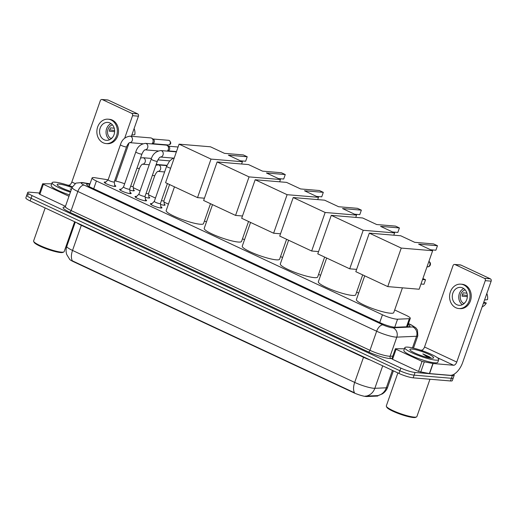 <?xml version="1.0" encoding="UTF-8"?>
<svg xmlns="http://www.w3.org/2000/svg" width="517" height="517" viewBox="0 0 517 517"><rect width="100%" height="100%" fill="white"/><g stroke="black" fill="none" stroke-linecap="round" stroke-linejoin="round"><path stroke-width="0.78" d="M164.322 204.254A5.758 0.931 -160.7 0 1 165.065 205.055A5.758 0.931 -160.7 0 1 164.076 205.23A5.758 0.931 -160.7 0 1 160.541 204.435M148.941 197.055A5.758 0.931 -160.7 0 1 149.678 197.862A5.758 0.931 -160.7 0 1 148.689 198.037A5.758 0.931 -160.7 0 1 145.154 197.236M133.554 189.862A5.758 0.931 -160.7 0 1 134.291 190.663A5.758 0.931 -160.7 0 1 133.302 190.838A5.758 0.931 -160.7 0 1 129.767 190.043M160.858 206.787A6.12 0.989 -160.7 0 1 161.963 207.84A6.12 0.989 -160.7 0 1 160.91 208.028A6.12 0.989 -160.7 0 1 154.273 206.154A6.12 0.989 -160.7 0 1 150.402 203.795A6.12 0.989 -160.7 0 1 151.455 203.608A6.12 0.989 -160.7 0 1 151.92 203.659M145.471 199.594A6.12 0.989 -160.7 0 1 146.576 200.641A6.12 0.989 -160.7 0 1 145.523 200.829A6.12 0.989 -160.7 0 1 138.892 198.961A6.12 0.989 -160.7 0 1 135.021 196.596A6.12 0.989 -160.7 0 1 136.068 196.408A6.12 0.989 -160.7 0 1 136.533 196.466M130.084 192.395A6.12 0.989 -160.7 0 1 131.189 193.448A6.12 0.989 -160.7 0 1 130.135 193.636A6.12 0.989 -160.7 0 1 123.505 191.762A6.12 0.989 -160.7 0 1 119.634 189.403A6.12 0.989 -160.7 0 1 120.681 189.216A6.12 0.989 -160.7 0 1 121.152 189.267M114.696 185.202A6.12 0.989 -160.7 0 1 115.802 186.249A6.12 0.989 -160.7 0 1 114.755 186.437A6.12 0.989 -160.7 0 1 108.118 184.569A6.12 0.989 -160.7 0 1 104.247 182.204A6.12 0.989 -160.7 0 1 105.3 182.016A6.12 0.989 -160.7 0 1 105.765 182.068M108.105 179.826L95.109 177.738A10.792 1.745 19.3 0 0 93.958 177.596A10.792 1.745 19.3 0 0 92.104 177.926A10.792 1.745 19.3 0 0 96.401 180.995L382.451 314.788A10.792 1.745 19.3 0 0 397.567 319.202L409.341 318.692A10.792 1.745 19.3 0 0 410.298 318.33A10.792 1.745 19.3 0 0 406 315.26L394.678 309.967M69.569 259.256A9.713 1.57 19.3 0 0 73.336 261.621L353.279 392.558A9.713 1.57 19.3 0 0 366.883 396.533L377.19 396.087A9.713 1.57 19.3 0 0 378.05 395.763L378.121 395.557M124.649 183.8A10.792 1.745 19.3 0 0 114.722 180.892L114.632 180.872M358.656 293.113L356.633 292.17M320.611 275.322L318.582 274.372M282.56 257.524L280.537 256.581M244.509 239.726L242.486 238.783M206.464 221.935L204.441 220.985M168.413 204.137L164.038 202.089M155.462 198.076L148.65 194.89M140.075 190.883L133.263 187.697M138.853 194.25A5.758 0.931 -160.7 0 1 138.815 194.056A5.758 0.931 -160.7 0 1 139.015 193.907M154.234 201.443A5.758 0.931 -160.7 0 1 154.202 201.255A5.758 0.931 -160.7 0 1 154.402 201.107M123.466 187.051A5.758 0.931 -160.7 0 1 123.427 186.857A5.758 0.931 -160.7 0 1 123.628 186.715M69.724 259.411L66.738 254.538C65.846 251.805 65.866 249.071 66.796 246.338A14.386 2.327 19.3 0 0 72.529 250.435A12.589 6.585 115.1 0 0 72.38 260.839L354.546 392.81A12.589 6.585 -64.9 0 1 354.694 382.412A14.386 2.327 19.3 0 0 373.649 388.267A14.386 2.327 19.3 0 0 374.844 388.299L386.328 387.802A14.386 2.327 19.3 0 0 387.608 387.323L393.379 370.825M453.693 374.418A10.792 1.745 -160.7 0 1 454.191 375.271L453.254 377.953A10.792 1.745 -160.7 0 1 451.399 378.282L414.123 375.148A10.792 1.745 -160.7 0 1 399.906 370.76L31.085 198.257A10.792 1.745 -160.7 0 1 26.787 195.187L25.85 197.862A10.792 1.745 -160.7 0 0 30.148 200.939L398.969 373.442A10.792 1.745 -160.7 0 0 413.186 377.83L450.462 380.958A10.792 1.745 -160.7 0 0 452.317 380.628L453.254 377.953A10.792 1.745 -160.7 0 1 451.399 378.282L414.123 375.148A10.792 1.745 -160.7 0 1 399.906 370.76L31.085 198.257A10.792 1.745 -160.7 0 1 26.787 195.187A10.792 1.745 -160.7 0 1 28.642 194.857M365.306 396.132L377.778 395.595A12.589 11.523 -92.5 0 0 386.328 387.802L392.429 370.379M89.887 184.265L89.68 184.233A10.792 1.745 19.3 0 0 88.53 184.084A10.792 1.745 19.3 0 0 86.675 184.414A10.792 1.745 19.3 0 0 90.979 187.49L380.363 322.841A10.792 1.745 19.3 0 0 395.473 327.255L409.018 326.666A10.792 1.745 19.3 0 0 409.975 326.311A10.792 1.745 19.3 0 0 408.133 324.514M454.191 375.271A10.792 1.745 -160.7 0 1 452.336 375.601L415.061 372.473A10.792 1.745 -160.7 0 1 400.843 368.078L32.028 195.575A10.792 1.745 -160.7 0 1 27.724 192.505A10.792 1.745 -160.7 0 1 29.579 192.175L39.421 193.003M68.981 196.266L43.37 184.291L39.848 194.34L39.13 193.83L42.652 183.781L43.37 184.291M65.459 206.322L39.848 194.34M101.875 99.477L107.762 99.975A1.797 1.506 94.8 0 1 108.202 100.091L102.314 99.594A1.797 1.506 -85.2 0 0 100.337 100.621L71.831 182.036A3.6 1.881 -64.9 0 1 68.69 185.222L67.662 185.131M137.638 113.856A1.797 1.506 94.8 0 1 138.44 116.183L132.552 115.692A1.797 1.506 -85.2 0 0 131.751 113.365L137.638 113.856L108.202 100.091M115.718 181.073L129.05 142.996M131.402 136.281L138.44 116.183M131.751 113.365L102.314 99.594M132.552 115.692L124.662 138.226M51.713 183.793L42.652 183.781M110.037 123.001A8.996 7.529 -85.2 0 0 107.859 122.413A8.996 7.529 -85.2 0 0 99.8 129.412A8.996 7.529 -85.2 0 0 104.169 139.752A8.996 7.529 -85.2 0 0 106.353 140.333A8.996 7.529 -85.2 0 0 114.406 133.334A8.996 7.529 -85.2 0 0 110.037 123.001M111.019 123.563A8.996 7.529 -85.2 0 0 106.075 131.286A8.996 7.529 -85.2 0 0 109.662 139.732M114.225 128.184L110.554 127.873A7.193 6.023 94.8 0 0 109.378 131.228L114.625 131.667M112.086 137.936L111.685 137.903A7.193 6.023 94.8 0 0 111.924 138.104M112.48 124.894A7.193 6.023 -85.2 0 0 107.581 131.357A7.193 6.023 -85.2 0 0 111.233 138.621A7.193 6.023 -85.2 0 0 111.323 138.659M106.082 143.564L107.258 143.661A12.227 10.237 -85.2 0 0 118.212 134.142A12.227 10.237 -85.2 0 0 112.267 120.08A12.227 10.237 -85.2 0 0 109.307 119.285L108.124 119.188A12.227 10.237 -85.2 0 0 97.17 128.707A12.227 10.237 -85.2 0 0 103.116 142.763A12.227 10.237 -85.2 0 0 106.082 143.564A12.227 10.237 -85.2 0 0 117.036 134.039A12.227 10.237 -85.2 0 0 111.09 119.983A12.227 10.237 -85.2 0 0 108.124 119.188M114.625 130.549L109.669 129.838M134.103 128.571A9.351 7.826 -85.2 0 1 134.788 134.691L131.848 135.015M74.635 221.741L64.16 251.65A16.189 2.617 -160.7 0 1 63.811 251.979L62.912 252.399A15.465 2.501 -160.7 0 1 60.592 252.554A15.465 2.501 -160.7 0 1 44.979 248.283A15.465 2.501 -160.7 0 1 34.109 242.311L33.67 241.426A16.189 2.617 -160.7 0 1 33.605 240.948L45.16 207.957M63.811 251.979A16.189 2.617 -160.7 0 1 61.381 252.141A16.189 2.617 -160.7 0 1 45.044 247.669A16.189 2.617 -160.7 0 1 33.67 241.426M70.402 192.195A17.985 2.908 -160.7 0 1 52.088 182.727A17.985 2.908 -160.7 0 1 55.177 182.178A17.985 2.908 -160.7 0 1 72.335 186.766M69.465 194.877A17.985 2.908 -160.7 0 1 51.151 185.409L52.088 182.727M71.391 189.384L70.138 188.912L71.327 189.565M70.7 191.361A12.589 2.036 -160.7 0 1 57.232 184.879A12.589 2.036 -160.7 0 1 59.345 184.123A12.589 2.036 -160.7 0 1 72.018 187.593M71.365 189.448L70.138 188.912M210.497 203.692L203.511 223.628A19.782 3.199 -160.7 0 1 200.118 224.236A19.782 3.199 -160.7 0 1 178.682 218.187A19.782 3.199 -160.7 0 1 166.17 210.548L174.475 186.844M228.378 155.171L247.21 156.754L243.326 154.932L224.488 153.355L210.464 146.796L179.076 144.159L211.014 159.094L242.402 161.731L228.378 155.171M240.418 160.806L245.64 161.239L247.21 156.754M242.402 161.731L241.607 164.012M211.014 159.094L197.52 197.623L204.428 198.205M197.52 197.623L165.582 182.688L179.076 144.159M248.541 221.489L241.562 241.426A19.782 3.199 -160.7 0 1 238.163 242.027A19.782 3.199 -160.7 0 1 216.726 235.985A19.782 3.199 -160.7 0 1 204.215 228.346L212.519 204.642M266.423 172.969L285.261 174.546L281.371 172.73L262.539 171.146L248.515 164.587L217.121 161.95L249.058 176.892L280.453 179.528L266.423 172.969M278.469 178.598L283.691 179.037L285.261 174.546M280.453 179.528L279.652 181.803M249.058 176.892L235.565 215.421L242.473 215.996M235.565 215.421L203.627 200.48L217.121 161.95M286.592 239.287L279.607 259.224A19.782 3.199 -160.7 0 1 276.214 259.825A19.782 3.199 -160.7 0 1 254.778 253.782A19.782 3.199 -160.7 0 1 242.266 246.144L250.571 222.433M304.474 190.76L323.312 192.343L319.422 190.527L300.584 188.944L286.56 182.385L255.172 179.748L287.109 194.689L318.498 197.32L304.474 190.76M316.52 196.395L321.736 196.835L323.312 192.343M318.498 197.32L317.703 199.601M287.109 194.689L273.616 233.212L280.524 233.794M273.616 233.212L241.678 218.277L255.172 179.748M324.637 257.078L317.658 277.015A19.782 3.199 -160.7 0 1 314.258 277.623A19.782 3.199 -160.7 0 1 292.822 271.574A19.782 3.199 -160.7 0 1 280.311 263.941L288.615 240.231M342.525 208.558L361.357 210.141L357.467 208.319L338.635 206.742L324.611 200.182L293.217 197.546L325.154 212.481L356.549 215.117L342.525 208.558M354.565 214.193L359.787 214.633L361.357 210.141M356.549 215.117L355.748 217.398M325.154 212.481L311.667 251.01L318.569 251.592M311.667 251.01L279.723 236.075L293.217 197.546M362.688 274.876L355.709 294.813A19.782 3.199 -160.7 0 1 352.31 295.42A19.782 3.199 -160.7 0 1 330.874 289.371A19.782 3.199 -160.7 0 1 318.362 281.733L326.666 258.028M380.57 226.356L399.408 227.939L395.518 226.116L376.68 224.533L362.656 217.974L331.268 215.337L363.205 230.278L394.594 232.915L380.57 226.356M392.616 231.984L397.832 232.424L399.408 227.939M394.594 232.915L393.799 235.19M363.205 230.278L349.712 268.808L356.62 269.389M349.712 268.808L317.774 253.866L331.268 215.337M402.433 287.833L393.754 312.611A19.782 3.199 -160.7 0 1 390.354 313.212A19.782 3.199 -160.7 0 1 368.918 307.169A19.782 3.199 -160.7 0 1 356.413 299.53L364.711 275.82M418.621 244.153L437.453 245.73L433.563 243.914L414.731 242.331L400.707 235.771L369.312 233.135L401.25 248.076L432.645 250.713L418.621 244.153M430.661 249.782L435.883 250.222L437.453 245.73M432.645 250.713L419.151 289.236L387.763 286.605L355.819 271.664L369.312 233.135M401.25 248.076L387.763 286.605M422.557 279.523L425.536 279.768L423.959 284.26L420.98 284.007M425.536 279.768L422.9 278.54M108.169 179.774A3.238 0.523 19.3 0 0 108.143 179.806A3.238 0.523 19.3 0 0 110.192 181.06A3.238 0.523 19.3 0 0 113.695 182.049A3.238 0.523 19.3 0 0 114.251 181.945A3.238 0.523 19.3 0 0 114.257 181.906L114.864 186.45M142.808 143.739L129.625 142.634A3.238 2.708 94.8 0 0 132.391 140.12A3.238 2.708 94.8 0 0 130.975 136.462A3.238 2.708 94.8 0 0 130.82 136.378A3.238 2.708 94.8 0 0 130.032 136.171L150.712 137.903A3.238 2.708 94.8 0 1 151.5 138.117A3.238 2.708 94.8 0 1 151.727 138.239A3.238 2.708 94.8 0 1 152.942 142.298A3.238 2.708 94.8 0 1 151.778 143.9M153.168 139.118A2.339 1.958 94.8 0 1 153.329 139.209A2.339 1.958 94.8 0 1 154.208 142.143A2.339 1.958 94.8 0 1 152.967 143.513L151.953 143.913M123.55 186.967A3.238 0.523 19.3 0 0 123.531 187.005A3.238 0.523 19.3 0 0 125.573 188.253A3.238 0.523 19.3 0 0 129.082 189.241A3.238 0.523 19.3 0 0 129.638 189.144A3.238 0.523 19.3 0 0 129.644 189.099M158.196 150.938L145.012 149.827A3.238 2.708 94.8 0 0 147.778 147.313A3.238 2.708 94.8 0 0 146.363 143.655A3.238 2.708 94.8 0 0 146.208 143.577A3.238 2.708 94.8 0 0 145.419 143.364L166.099 145.103A3.238 2.708 94.8 0 1 166.888 145.316A3.238 2.708 94.8 0 1 167.114 145.432A3.238 2.708 94.8 0 1 168.329 149.497A3.238 2.708 94.8 0 1 167.165 151.093M168.555 146.317A2.339 1.958 94.8 0 1 168.716 146.401A2.339 1.958 94.8 0 1 169.595 149.335A2.339 1.958 94.8 0 1 168.355 150.706L167.334 151.113M138.937 194.166A3.238 0.523 19.3 0 0 138.911 194.198A3.238 0.523 19.3 0 0 140.96 195.452A3.238 0.523 19.3 0 0 144.469 196.441A3.238 0.523 19.3 0 0 145.025 196.337A3.238 0.523 19.3 0 0 145.031 196.298M154.325 201.359A3.238 0.523 19.3 0 0 154.299 201.397A3.238 0.523 19.3 0 0 156.347 202.645A3.238 0.523 19.3 0 0 159.856 203.633A3.238 0.523 19.3 0 0 160.412 203.536A3.238 0.523 19.3 0 0 160.412 203.491M130.678 186.172A3.238 0.523 19.3 0 0 132.533 186.579A3.238 0.523 19.3 0 0 133.089 186.482A3.238 0.523 19.3 0 0 133.095 186.437M146.065 193.371A3.238 0.523 19.3 0 0 147.92 193.778A3.238 0.523 19.3 0 0 148.476 193.675A3.238 0.523 19.3 0 0 148.482 193.636L149.07 198.05M161.453 200.564A3.238 0.523 19.3 0 0 163.307 200.971A3.238 0.523 19.3 0 0 163.863 200.874A3.238 0.523 19.3 0 0 163.863 200.829M422.046 361.402L433.104 363.535L429.582 373.584L418.524 371.458L422.046 361.402L396.08 349.259L392.558 359.309L391.841 358.798L395.363 348.749L396.08 349.259M418.524 371.458L392.558 359.309M429.582 373.584L450.1 375.303A14.386 7.522 115.1 0 0 462.637 362.566L491.15 281.151L485.263 280.66L456.757 362.068A3.6 1.881 -64.9 0 1 453.616 365.254L433.104 363.535M454.585 264.445L460.473 264.943A1.797 1.506 94.8 0 1 460.912 265.059L455.025 264.562A1.797 1.506 -85.2 0 0 453.047 265.589L424.541 347.004A3.6 1.881 -64.9 0 1 421.4 350.19L420.373 350.099M485.263 280.66A1.797 1.506 -85.2 0 0 484.461 278.333L490.349 278.825L460.912 265.059M490.349 278.825A1.797 1.506 94.8 0 1 491.15 281.151M484.461 278.333L455.025 264.562M404.423 348.762L395.363 348.749M462.747 287.969A8.996 7.529 -85.2 0 0 460.563 287.381A8.996 7.529 -85.2 0 0 452.511 294.38A8.996 7.529 -85.2 0 0 456.879 304.72A8.996 7.529 -85.2 0 0 459.064 305.301A8.996 7.529 -85.2 0 0 467.116 298.303A8.996 7.529 -85.2 0 0 462.747 287.969M463.73 288.531A8.996 7.529 -85.2 0 0 458.786 296.254A8.996 7.529 -85.2 0 0 462.372 304.7M466.935 293.152L463.264 292.842A7.193 6.023 94.8 0 0 462.088 296.196L467.336 296.635M464.789 302.904L464.395 302.872A7.193 6.023 94.8 0 0 464.634 303.072M465.19 289.863A7.193 6.023 -85.2 0 0 460.292 296.319A7.193 6.023 -85.2 0 0 463.943 303.589A7.193 6.023 -85.2 0 0 464.033 303.628M458.792 308.533L459.968 308.63A12.227 10.237 -85.2 0 0 470.922 299.11A12.227 10.237 -85.2 0 0 464.977 285.048A12.227 10.237 -85.2 0 0 462.011 284.253L460.834 284.156A12.227 10.237 -85.2 0 0 449.88 293.675A12.227 10.237 -85.2 0 0 455.826 307.731A12.227 10.237 -85.2 0 0 458.792 308.533A12.227 10.237 -85.2 0 0 469.746 299.007A12.227 10.237 -85.2 0 0 463.801 284.951A12.227 10.237 -85.2 0 0 460.834 284.156M467.336 295.517L462.379 294.806M482.148 306.859A9.351 7.826 -85.2 0 0 486.323 303.014L483.796 302.148M483.382 303.337L486.323 303.014M486.814 293.54A9.351 7.826 -85.2 0 1 487.499 299.66L484.552 299.983M429.957 379.239L416.87 416.618A16.189 2.617 -160.7 0 1 416.521 416.948L415.623 417.368A15.465 2.501 -160.7 0 1 413.303 417.523A15.465 2.501 -160.7 0 1 397.689 413.251A15.465 2.501 -160.7 0 1 386.819 407.28L386.38 406.394A16.189 2.617 -160.7 0 1 386.315 405.916L397.87 372.925M416.521 416.948A16.189 2.617 -160.7 0 1 414.091 417.109A16.189 2.617 -160.7 0 1 397.754 412.637A16.189 2.617 -160.7 0 1 386.38 406.394M435.657 360.136A17.985 2.908 -160.7 0 1 416.172 354.636A17.985 2.908 -160.7 0 1 404.798 347.695A17.985 2.908 -160.7 0 1 407.887 347.146A17.985 2.908 -160.7 0 1 427.378 352.639A17.985 2.908 -160.7 0 1 438.746 359.586A17.985 2.908 -160.7 0 1 435.657 360.136M438.746 359.586L437.809 362.268A17.985 2.908 -160.7 0 1 434.719 362.818A17.985 2.908 -160.7 0 1 415.235 357.318A17.985 2.908 -160.7 0 1 403.861 350.377L404.798 347.695M430.919 358.01L429.511 356.866L422.848 353.88L428.328 357.667M412.055 349.091A12.589 2.036 -160.7 0 1 426.603 353.318A12.589 2.036 -160.7 0 1 433.382 358.061A12.589 2.036 -160.7 0 1 431.495 358.184A12.589 2.036 -160.7 0 1 418.789 354.707A12.589 2.036 -160.7 0 1 409.942 349.847A12.589 2.036 -160.7 0 1 412.055 349.091M430.958 358.055L429.511 356.866M430.37 358.048L422.848 353.88M377.19 396.087L377.358 395.595M366.883 396.533L367.051 396.048M353.279 392.558L353.395 392.229M73.336 261.621L73.453 261.292M93.687 188.757L96.401 180.995M406.511 326.776L409.341 318.692M394.749 327.242L397.567 319.202M379.737 322.543L382.451 314.788M363.613 356.904A3.6 1.881 -64.9 0 1 363.496 357.286L81.324 225.309A14.386 2.327 -160.7 0 1 76.703 222.711M370.385 360.071A14.386 2.327 -160.7 0 1 363.496 357.286L354.694 382.412L72.529 250.435L81.324 225.309A3.6 1.881 -64.9 0 0 81.447 224.927M366.23 396.106A12.589 11.523 -92.5 0 0 374.844 388.299L382.709 365.836M398.969 373.442L400.843 368.078M413.186 377.83L415.061 372.473M30.148 200.939L32.028 195.575M450.462 380.958L452.336 375.601M89.977 184.007L83.231 182.928A7.193 1.163 19.3 0 0 82.468 182.831A7.193 1.163 19.3 0 0 84.097 185.099L382.929 324.863A7.193 1.163 19.3 0 0 392.403 327.791A7.193 1.163 19.3 0 0 393.004 327.81L412.728 326.951A7.193 1.163 19.3 0 0 410.504 324.663L408.424 323.694M413.49 348.141L417.814 335.791A14.386 2.327 -160.7 0 1 416.534 336.263L396.804 337.129A14.386 2.327 -160.7 0 1 395.615 337.09A14.386 2.327 -160.7 0 1 376.654 331.235L77.828 191.471A14.386 2.327 -160.7 0 1 72.096 187.374L65.407 206.47A14.386 2.327 19.3 0 0 71.139 210.568L369.972 350.332A14.386 2.327 19.3 0 0 388.926 356.187A14.386 2.327 19.3 0 0 390.122 356.226L392.784 356.11M391.944 358.514L391.072 358.552A16.189 2.617 -160.7 0 1 368.401 351.928L69.569 212.157A1.797 0.944 115.1 0 0 71.139 210.568L77.828 191.471A7.193 3.761 -64.9 0 1 84.097 185.099M391.072 358.552A1.797 1.648 87.5 0 1 390.122 356.226L396.804 337.129A7.193 6.585 -92.5 0 0 393.004 327.81M69.569 212.157A16.189 2.617 -160.7 0 1 65.052 207.007M382.929 324.863A7.193 3.761 -64.9 0 0 376.654 331.235L369.972 350.332A1.797 0.944 115.1 0 1 368.401 351.928M412.728 326.951A7.193 6.585 -92.5 0 1 416.534 336.263L412.463 347.902M410.504 324.663A7.193 3.761 -64.9 0 1 411.202 324.85L408.469 323.564M83.231 182.928A7.193 5.273 -80.9 0 0 82.022 182.527L90.042 183.813M88.905 186.43L89.68 184.233M75.114 183.567L71.831 182.036M70.797 186.204L68.69 185.222M427.003 266.824L427.346 266.856A2.876 2.411 -85.2 0 0 429.808 265.027A2.876 2.411 -85.2 0 0 428.864 261.505M168.18 144.967C171.146 144.476 171.541 142.989 169.363 140.521L168.568 140.307A2.339 1.958 94.8 0 1 169.137 140.462A2.339 1.958 94.8 0 1 170.274 143.144A2.339 1.958 94.8 0 1 168.18 144.967L152.599 143.661M108.143 179.806L120.435 144.695A3.238 0.523 19.3 0 0 121.889 145.691A3.238 0.523 19.3 0 0 125.993 146.938A3.238 0.523 19.3 0 0 126.549 146.834C127.731 144.295 128.772 142.886 129.677 142.614L129.496 142.621M120.241 190.14L123.537 186.986L135.822 151.895A3.238 0.523 19.3 0 0 137.276 152.89A3.238 0.523 19.3 0 0 141.38 154.131A3.238 0.523 19.3 0 0 141.936 154.034C143.119 151.487 144.159 150.085 145.064 149.814L144.876 149.82M138.911 194.198L151.21 159.087A3.238 0.523 19.3 0 0 152.657 160.083A3.238 0.523 19.3 0 0 156.767 161.33A3.238 0.523 19.3 0 0 157.323 161.226C158.499 158.687 159.546 157.278 160.444 157.006L160.264 157.013M151.21 159.087C152.709 154.098 155.908 151.255 160.806 150.563A3.238 2.708 94.8 0 1 161.595 150.77A3.238 2.708 94.8 0 1 161.743 150.854A3.238 2.708 94.8 0 1 163.159 154.512A3.238 2.708 94.8 0 1 160.406 157.019M154.299 201.397L166.597 166.287A3.238 0.523 19.3 0 0 168.044 167.282A3.238 0.523 19.3 0 0 170.649 168.219M137.018 168.083A3.238 0.523 19.3 0 0 138.873 168.49A3.238 0.523 19.3 0 0 139.428 168.387L133.089 186.482L133.69 190.857M140.54 158.015L142.912 157.724A3.238 2.708 94.8 0 1 143.694 157.931A3.238 2.708 94.8 0 1 143.849 158.015A3.238 2.708 94.8 0 1 145.264 161.672A3.238 2.708 94.8 0 1 142.511 164.18L149.226 164.749M152.399 175.276A3.238 0.523 19.3 0 0 154.253 175.683A3.238 0.523 19.3 0 0 154.809 175.586L148.476 193.675M155.927 165.207L158.299 164.917A3.238 2.708 94.8 0 1 159.081 165.13A3.238 2.708 94.8 0 1 159.236 165.207A3.238 2.708 94.8 0 1 160.651 168.865A3.238 2.708 94.8 0 1 157.898 171.379M456.757 362.068L424.541 347.004M453.616 365.254L437.13 357.544M423.507 351.172L421.4 350.19M429.394 373.558L432.91 363.509M424.224 362.113L420.702 372.162M89.092 186.534L92.104 177.926M407.357 326.738L410.298 318.33M377.985 395.583L382.257 393.941C384.803 392.351 386.58 390.148 387.608 387.323M66.796 246.338L75.301 222.058M82.022 182.527L75.941 183.108L72.096 187.374M64.774 207.188L65.407 206.47M27.724 192.505L26.787 195.187M417.814 335.791L417.465 330.053L415.804 327.778L411.202 324.85M427.346 266.856A2.876 2.876 0 0 0 428.89 261.421M108.15 179.787L104.854 182.94M114.251 181.945L126.549 146.834M130.032 136.171C125.133 136.863 121.934 139.706 120.435 144.695M153.329 139.209L151.727 138.239M168.568 140.307L152.987 139.002M176.478 151.571L167.98 150.854M129.644 189.125L130.252 193.642M129.638 189.144L141.936 154.034M145.419 143.364C140.521 144.062 137.322 146.906 135.822 151.895M168.716 146.401L167.114 145.432M178.074 147.009L168.374 146.195M138.924 194.179L135.628 197.332M160.399 157.026L173.583 158.131M157.323 161.226L145.025 196.337L145.639 200.842M160.806 150.563L176.375 151.869M154.305 201.378L151.016 204.532M160.419 203.517L161.026 208.034M160.412 203.536L167.411 183.541M174.255 157.924L172.426 158.667L169.479 161.181L166.597 166.287M166.959 165.337L156.199 164.432M142.369 164.173L142.55 164.167C141.652 164.438 140.605 165.847 139.428 168.387M142.912 157.724L151.455 158.441M169.744 160.877L157.905 159.882M157.885 171.379L164.613 171.948M157.756 171.373L157.937 171.366C157.032 171.638 155.992 173.046 154.809 175.586M158.299 164.917L166.836 165.634M163.87 200.855L164.458 205.249M163.863 200.874L169.576 184.556"/></g></svg>
